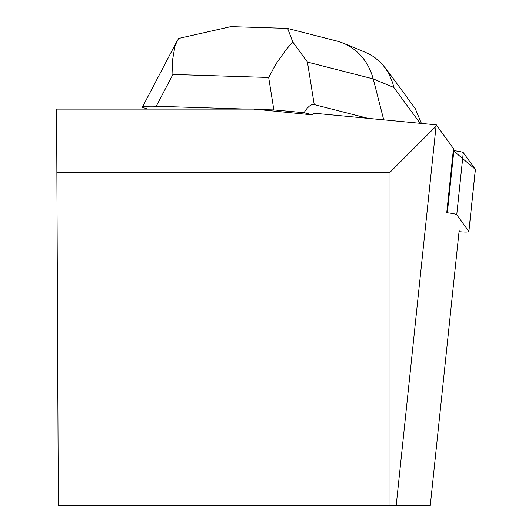 <?xml version="1.0" encoding="UTF-8"?>
<svg xmlns="http://www.w3.org/2000/svg" width="532" height="532" viewBox="0 0 532 532"><rect width="100%" height="100%" fill="white"/><g stroke="black" fill="none" stroke-linecap="round" stroke-linejoin="round"><path stroke-width="0.8" d="M459.049 231.646A10.46 1.091 -174 0 0 468.872 231.586A10.46 1.091 -174 0 0 468.838 231.48L456.749 214.728A10.46 1.091 -174 0 0 447.339 212.747L453.869 150.656A10.46 1.091 6 0 1 463.279 152.631L475.362 169.382A10.46 1.091 6 0 1 475.402 169.489A10.46 1.091 6 0 1 475.342 169.582M468.838 231.48L475.362 169.382L453.284 150.589L453.869 150.656M446.76 212.647L453.49 148.627L436.32 124.84L313.807 113.183L312.563 114.879L253.797 109.093L56.598 109.093L58.327 505.4L430.282 505.4L459.229 229.93M390.023 505.4L390.023 172.255L56.877 172.255M436.32 124.84L436.06 126.217L390.023 172.255M436.06 126.217L396.207 505.4M247.067 109.093L156.235 106.254C147.71 106.021 143.061 106.38 142.283 107.338L147.976 109.093M286.801 28.369L287.639 28.415L292.8 42.028L286.522 49.137L276.095 63.72L268.68 77.459L273.867 109.925L254.003 109.306M367.964 118.337L314.232 104.591L307.436 62.078L373.225 78.902C368.443 61.805 358.535 49.915 343.479 43.232L337.095 41.104L287.632 28.455M312.563 114.879L303.985 112.684L307.117 108.295L309.385 106.074L311.553 104.797L314.232 104.591M273.867 109.925L303.985 112.684M421.43 123.424L415.186 108.481L385.434 67.956M383.725 119.833L373.225 78.902L393.806 87.441L392.683 82.846L388.526 72.844L382.355 64.153L374.375 57.137L369.148 54.025L363.682 51.611M156.235 106.254L172.907 74.467L172.454 60.488L175.075 45.652L178.559 38.464L230.974 26.6L233.029 26.686M292.8 42.028L307.436 62.078M463.279 152.631L456.749 214.728M172.907 74.467L268.68 77.459M393.806 87.441L420.14 123.298M468.872 231.586L475.402 169.489M287.1 28.376L230.974 26.627M142.283 107.338L177.083 40.971M364.041 51.764L343.479 43.232"/></g></svg>
